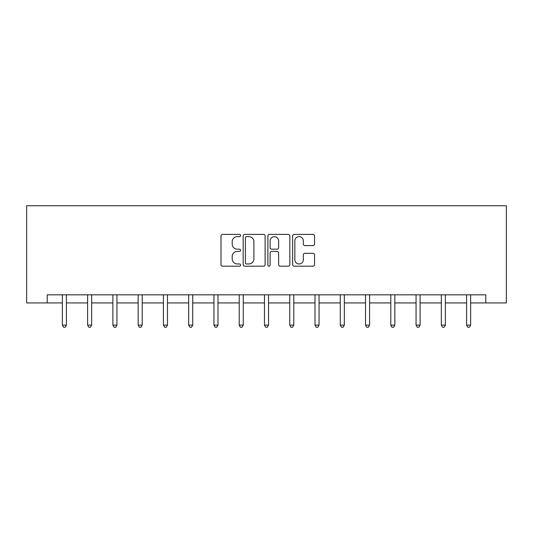 <?xml version="1.0" encoding="UTF-8"?>
<svg xmlns="http://www.w3.org/2000/svg" width="533" height="533" viewBox="0 0 533 533"><rect width="100%" height="100%" fill="white"/><g stroke="black" fill="none" stroke-linecap="round" stroke-linejoin="round"><path stroke-width="0.8" d="M240.59 235.506A1.113 1.113 0 0 0 239.477 234.393L222.587 234.393A1.592 1.592 0 0 0 220.995 235.979L220.995 264.595A1.592 1.592 0 0 0 222.587 266.187L239.477 266.187A1.113 1.113 0 0 0 240.59 265.074A1.113 1.113 0 0 0 239.477 263.962L237.292 263.962A5.09 5.09 0 0 1 232.201 258.871L232.201 256.486A5.09 5.09 0 0 1 237.292 251.403L239.477 251.403A1.113 1.113 0 0 0 240.59 250.29A1.113 1.113 0 0 0 239.477 249.178L237.292 249.178A5.09 5.09 0 0 1 232.201 244.087L232.201 241.702A5.09 5.09 0 0 1 237.292 236.619L239.477 236.619A1.113 1.113 0 0 0 240.59 235.506M312.958 245.6A1.592 1.592 0 0 0 314.55 244.007L314.55 235.979A1.592 1.592 0 0 0 312.958 234.393L294.203 234.393A1.592 1.592 0 0 0 292.61 235.979L292.61 264.595A1.592 1.592 0 0 0 294.203 266.187L312.958 266.187A1.592 1.592 0 0 0 314.55 264.595L314.55 254.901A1.592 1.592 0 0 0 312.958 253.308L304.929 253.308A1.592 1.592 0 0 0 303.344 254.901L303.344 259.704A4.251 4.251 0 0 1 299.086 263.962A4.251 4.251 0 0 1 294.836 259.704L294.836 240.869A4.251 4.251 0 0 1 299.086 236.619A4.251 4.251 0 0 1 303.344 240.869L303.344 244.007A1.592 1.592 0 0 0 304.929 245.6L312.958 245.6M47.217 302.924L47.217 294.822L485.783 294.822L485.783 302.924L506.35 302.924L506.35 205.751L26.65 205.751L26.65 302.924L62.361 302.924M265.108 235.979A1.592 1.592 0 0 0 263.522 234.393L244.76 234.393A1.592 1.592 0 0 0 243.175 235.979L243.175 264.595A1.592 1.592 0 0 0 244.76 266.187L263.522 266.187A1.592 1.592 0 0 0 265.108 264.595L265.108 235.979M269.478 234.393L288.24 234.393A1.592 1.592 0 0 1 289.825 235.979L289.825 264.595A1.592 1.592 0 0 1 288.24 266.187L280.211 266.187A1.592 1.592 0 0 1 278.619 264.595L278.619 252.988A1.592 1.592 0 0 0 277.033 251.403L271.703 251.403A1.592 1.592 0 0 0 270.118 252.988L270.118 265.074A1.113 1.113 0 0 1 269.005 266.187A1.113 1.113 0 0 1 267.892 265.074L267.892 235.979A1.592 1.592 0 0 1 269.478 234.393M66.412 302.924L87.625 302.924M91.676 302.924L112.889 302.924M116.94 302.924L138.154 302.924M142.204 302.924L163.418 302.924M167.469 302.924L188.682 302.924M192.733 302.924L213.946 302.924M217.997 302.924L239.21 302.924M243.261 302.924L264.475 302.924M268.525 302.924L289.739 302.924M293.79 302.924L315.003 302.924M319.054 302.924L340.267 302.924M344.318 302.924L365.531 302.924M369.582 302.924L390.796 302.924M394.846 302.924L416.06 302.924M420.111 302.924L441.324 302.924M445.375 302.924L466.588 302.924M470.639 302.924L485.783 302.924M246.513 236.619A1.113 1.113 0 0 0 245.4 237.731L245.4 262.849A1.113 1.113 0 0 0 246.513 263.962L248.818 263.962A5.09 5.09 0 0 0 253.901 258.871L253.901 241.702A5.09 5.09 0 0 0 248.818 236.619L246.513 236.619M278.619 240.949A4.251 4.251 0 0 0 274.368 236.699A4.251 4.251 0 0 0 270.118 240.949L270.118 247.585A1.592 1.592 0 0 0 271.703 249.178L277.033 249.178A1.592 1.592 0 0 0 278.619 247.585L278.619 240.949M66.625 294.822L66.525 295.062A1.619 1.619 0 0 0 66.412 295.668L66.412 325.143L62.361 325.143L62.361 295.668A1.619 1.619 0 0 0 62.241 295.062L62.148 294.822M66.412 325.143L65.193 327.249L63.574 327.249L62.361 325.143M91.889 294.822L91.789 295.062A1.619 1.619 0 0 0 91.676 295.668L91.676 325.143L87.625 325.143L87.625 295.668A1.619 1.619 0 0 0 87.505 295.062L87.412 294.822M91.676 325.143L90.457 327.249L88.838 327.249L87.625 325.143M117.153 294.822L117.053 295.062A1.619 1.619 0 0 0 116.94 295.668L116.94 325.143L112.889 325.143L112.889 295.668A1.619 1.619 0 0 0 112.769 295.062L112.676 294.822M116.94 325.143L115.721 327.249L114.102 327.249L112.889 325.143M142.418 294.822L142.318 295.062A1.619 1.619 0 0 0 142.204 295.668L142.204 325.143L138.154 325.143L138.154 295.668A1.619 1.619 0 0 0 138.034 295.062L137.94 294.822M142.204 325.143L140.985 327.249L139.366 327.249L138.154 325.143M167.682 294.822L167.582 295.062A1.619 1.619 0 0 0 167.469 295.668L167.469 325.143L163.418 325.143L163.418 295.668A1.619 1.619 0 0 0 163.298 295.062L163.205 294.822M167.469 325.143L166.249 327.249L164.63 327.249L163.418 325.143M192.946 294.822L192.846 295.062A1.619 1.619 0 0 0 192.733 295.668L192.733 325.143L188.682 325.143L188.682 295.668A1.619 1.619 0 0 0 188.562 295.062L188.469 294.822M192.733 325.143L191.514 327.249L189.895 327.249L188.682 325.143M218.21 294.822L218.11 295.062A1.619 1.619 0 0 0 217.997 295.668L217.997 325.143L213.946 325.143L213.946 295.668A1.619 1.619 0 0 0 213.833 295.062L213.733 294.822M217.997 325.143L216.778 327.249L215.159 327.249L213.946 325.143M243.474 294.822L243.374 295.062A1.619 1.619 0 0 0 243.261 295.668L243.261 325.143L239.21 325.143L239.21 295.668A1.619 1.619 0 0 0 239.097 295.062L238.997 294.822M243.261 325.143L242.049 327.249L240.423 327.249L239.21 325.143M268.739 294.822L268.639 295.062A1.619 1.619 0 0 0 268.525 295.668L268.525 325.143L264.475 325.143L264.475 295.668A1.619 1.619 0 0 0 264.361 295.062L264.261 294.822M268.525 325.143L267.313 327.249L265.687 327.249L264.475 325.143M294.003 294.822L293.903 295.062A1.619 1.619 0 0 0 293.79 295.668L293.79 325.143L289.739 325.143L289.739 295.668A1.619 1.619 0 0 0 289.626 295.062L289.526 294.822M293.79 325.143L292.577 327.249L290.951 327.249L289.739 325.143M319.267 294.822L319.167 295.062A1.619 1.619 0 0 0 319.054 295.668L319.054 325.143L315.003 325.143L315.003 295.668A1.619 1.619 0 0 0 314.89 295.062L314.79 294.822M319.054 325.143L317.841 327.249L316.222 327.249L315.003 325.143M344.531 294.822L344.438 295.062A1.619 1.619 0 0 0 344.318 295.668L344.318 325.143L340.267 325.143L340.267 295.668A1.619 1.619 0 0 0 340.154 295.062L340.054 294.822M344.318 325.143L343.105 327.249L341.486 327.249L340.267 325.143M369.795 294.822L369.702 295.062A1.619 1.619 0 0 0 369.582 295.668L369.582 325.143L365.531 325.143L365.531 295.668A1.619 1.619 0 0 0 365.418 295.062L365.318 294.822M369.582 325.143L368.37 327.249L366.751 327.249L365.531 325.143M395.06 294.822L394.966 295.062A1.619 1.619 0 0 0 394.846 295.668L394.846 325.143L390.796 325.143L390.796 295.668A1.619 1.619 0 0 0 390.682 295.062L390.582 294.822M394.846 325.143L393.634 327.249L392.015 327.249L390.796 325.143M420.324 294.822L420.231 295.062A1.619 1.619 0 0 0 420.111 295.668L420.111 325.143L416.06 325.143L416.06 295.668A1.619 1.619 0 0 0 415.947 295.062L415.847 294.822M420.111 325.143L418.898 327.249L417.279 327.249L416.06 325.143M445.588 294.822L445.495 295.062A1.619 1.619 0 0 0 445.375 295.668L445.375 325.143L441.324 325.143L441.324 295.668A1.619 1.619 0 0 0 441.211 295.062L441.111 294.822M445.375 325.143L444.162 327.249L442.543 327.249L441.324 325.143M470.852 294.822L470.759 295.062A1.619 1.619 0 0 0 470.639 295.668L470.639 325.143L466.588 325.143L466.588 295.668A1.619 1.619 0 0 0 466.475 295.062L466.375 294.822M470.639 325.143L469.426 327.249L467.807 327.249L466.588 325.143"/></g></svg>
